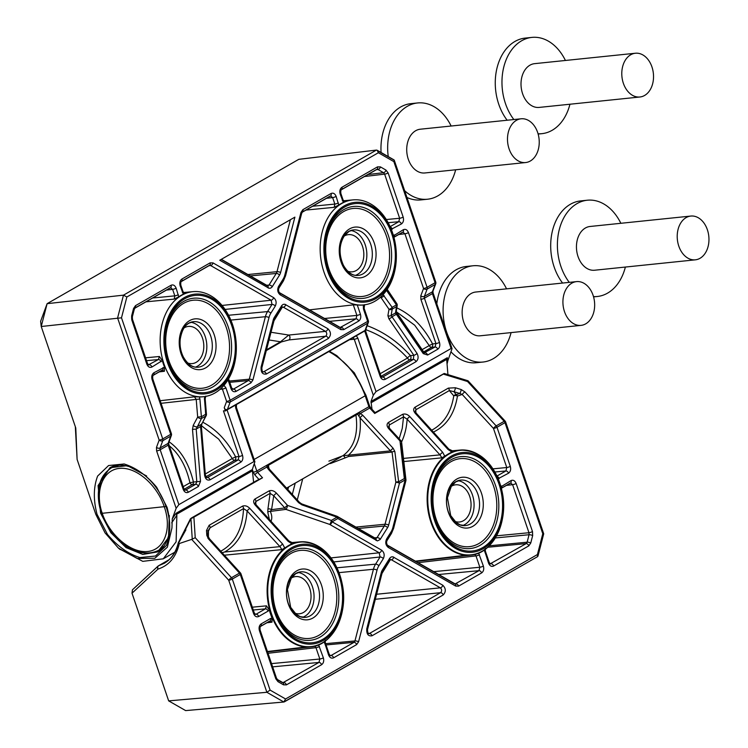 <?xml version="1.0" encoding="UTF-8"?>
<svg xmlns="http://www.w3.org/2000/svg" width="748" height="748" viewBox="0 0 748 748"><rect width="100%" height="100%" fill="white"/><g stroke="black" fill="none" stroke-linecap="round" stroke-linejoin="round"><path stroke-width="1.12" d="M272.076 618.1L270.598 618.474A2.637 1.748 60.2 0 1 270.084 620.952L270.084 620.952A2.637 1.748 60.2 0 1 269.617 621.102L272.001 622.168L272.076 618.091A52.79 37.924 -95.9 0 1 270.57 614.089A52.79 37.924 -95.9 0 1 269.299 609.938L268.093 611.107A2.637 1.748 -119.8 0 0 265.447 608.844L256.05 614.239A2.637 1.748 60.2 0 1 258.686 616.492L268.093 611.107M270.598 618.474L261.202 623.86C259.219 625.347 258.63 627.637 259.434 630.714L275.797 678.773L277.976 681.652L283.511 684.831L286.428 684.869L321.593 664.701C323.566 663.214 324.155 660.933 323.36 657.847L318.564 644.739M497.654 478.972L508.537 473.204C510.51 471.717 511.099 469.435 510.295 466.359L496.99 427.258L504.984 422.667L542.786 533.707L537.419 554.539L285.568 698.978L270.093 690.105L266.877 692.293L168.665 700.876L185.644 710.6L283.847 702.017L285.568 698.978M484.311 549.687L488.547 563.113C489.762 565.956 491.464 566.928 493.643 566.03L528.808 545.862L530.743 543.039L532.67 535.587L532.492 531.557L516.129 483.498C514.914 480.655 513.221 479.683 511.043 480.581L500.431 487.135M324.295 641.457L328.531 654.883C329.746 657.726 331.448 658.698 333.627 657.801L356.628 644.608L358.573 641.784L377.039 570.116A14.979 10.762 -95.9 0 1 378.871 565.769L383.341 558.616C384.827 555.194 384.257 552.379 381.639 550.182L332.131 521.805A2.637 1.748 -119.8 0 0 331.317 520.44A2.637 0.626 108.9 0 1 329.69 524.413A2.637 1.636 -60.2 0 0 332.131 521.805L337.825 518.532L377.431 540.898L380.106 539.56L387.576 527.639A8.78 6.302 84.1 0 0 388.651 525.087L399.451 483.199A2.637 1.748 -119.8 0 0 398.647 481.824A2.637 1.59 172.9 0 0 395.842 482.348A2.637 0.842 14.5 0 1 399.451 483.199L405.145 479.926L392.878 527.518A14.979 10.762 -95.9 0 1 391.054 531.865L386.585 539.018C385.098 542.44 385.669 545.255 388.287 547.461L455.691 586.086L458.599 586.123L481.609 572.931C483.591 571.444 484.18 569.163 483.376 566.077L478.58 552.968M270.093 690.105L232.291 579.064L240.286 574.473A2.637 0.561 -18.8 0 0 240.959 573.81A2.637 0.561 -18.8 0 0 240.192 573.679A2.637 0.636 137.8 0 0 240.417 572.893A2.637 0.636 137.8 0 0 239.482 573.108A2.637 1.748 60.2 0 1 240.286 574.473L253.6 613.575C254.816 616.417 256.508 617.39 258.686 616.492M284.679 547.882L282.688 544.095A2.637 0.626 137.4 0 0 279.967 546.638L281.921 549.612L291.795 543.805L287.887 541.122A2.637 0.636 -42.2 0 1 288.822 540.898A2.637 0.636 -42.2 0 1 288.597 541.692L293.001 543.113M282.688 544.095L249.841 508.416A2.637 0.626 137.4 0 0 247.121 510.949L279.967 546.638L224.596 552.015C238.098 544.282 245.615 530.594 247.121 510.949L243.53 508.593C242.623 528.312 235.592 542.188 222.455 550.219M209.122 525.292A2.637 1.748 60.2 0 1 210.113 527.761L243.53 508.593A2.637 1.748 60.2 0 0 242.539 506.134L209.122 525.292L206.504 530.5A2.637 1.636 -3.7 0 1 208.112 531.875A2.637 1.636 -3.7 0 1 208.112 531.893A2.637 1.636 -3.7 0 1 207.486 533.044L207.663 535.718M207.944 531.379L208.43 530.248L208.43 536.793A2.637 1.636 -3.7 0 1 208.43 536.793A2.637 1.636 -3.7 0 1 207.804 537.943L207.953 538.261M208.44 530.229L210.113 527.761L208.112 531.791M206.504 530.5L206.822 535.4A2.637 1.636 -3.7 0 1 208.43 536.784L209.459 538.747A2.637 0.636 -42.2 0 1 209.234 539.532L239.612 573.043M206.822 535.4L208.524 538.962A2.637 0.636 -42.2 0 1 209.459 538.747L240.417 572.893A2.637 2.637 0 0 1 240.959 573.81L254.273 612.911A2.637 0.561 161.2 0 1 253.6 613.575M208.524 538.962L239.482 573.108L231.478 577.699A2.637 0.636 137.8 0 0 228.729 580.233A2.637 0.561 -18.8 0 0 232.291 579.064A2.637 1.748 60.2 0 0 231.478 577.699L195.228 537.709L191.684 539.373L228.729 580.233L266.877 692.293M253.282 610.003L265.447 608.844L266.447 605.843L269.299 609.938M222.128 552.716L224.596 552.015M220.754 551.201L222.446 550.229L220.716 551.154M372.027 635.772L443.199 594.959A2.637 1.748 -119.8 0 0 440.563 592.697L369.39 633.519L367.296 632.883L366.754 630.04A2.637 0.842 -165.5 0 0 367.492 629.676A2.637 0.842 -165.5 0 0 366.763 628.825C366.483 634.108 368.24 636.426 372.027 635.772A2.637 1.748 -119.8 0 0 369.39 633.519L368.53 633.584M443.199 594.959C446.126 591.752 445.986 588.508 442.788 585.226A2.637 1.636 119.8 0 1 440.357 587.835C441.984 589.471 442.059 591.098 440.563 592.697L375.337 599.27M442.704 452.325L409.857 416.645A2.637 0.626 137.4 0 0 407.136 419.179L439.983 454.868L441.937 457.841L444.705 456.112L442.704 452.325A2.637 0.626 137.4 0 0 439.983 454.868L403.471 458.412M409.857 416.645C407.482 414.261 405.042 413.494 402.555 414.364A2.637 1.748 60.2 0 1 403.546 416.823L407.136 419.179C406.603 427.697 404.743 435.289 401.564 441.946M389.147 428.641L388.67 426.397L389.325 424.986L403.546 416.823L402.256 428.389L399.142 438.758M402.555 414.364L388.334 422.517C386.501 424.144 386.669 426.238 388.838 428.8A2.637 0.626 -42.6 0 1 389.755 428.567A2.637 0.626 -42.6 0 1 389.521 429.371L400.096 440.871M404.855 478.701L400.797 443.508A2.637 1.599 173.4 0 0 401.601 442.18A2.637 1.599 173.4 0 0 399.993 440.927A2.637 0.626 -42.6 0 1 400.919 440.694A2.637 0.626 -42.6 0 1 400.844 441.208M383.341 558.616A2.637 1.346 -148 0 0 380.049 557.008L375.58 564.16A17.625 12.66 84.1 0 0 373.43 569.275L354.954 640.942L353.991 642.345L330.981 655.547L330.41 655.725L329.204 654.22A2.637 0.561 -18.8 0 0 328.437 654.089L324.81 643.439M381.639 550.182A2.637 1.636 119.8 0 1 379.199 552.791L380.049 557.008L333.758 561.926M301.874 504.115L336.637 516.298A2.637 0.617 109.3 0 1 336.871 516.232A2.637 0.617 109.3 0 1 337.021 517.167A2.637 1.748 60.2 0 1 337.825 518.532A2.637 1.636 -60.2 0 0 337.311 516.438A2.637 1.636 -60.2 0 0 336.965 516.316M405.799 480.468A2.637 1.599 173.4 0 0 405.949 479.814A2.637 1.599 173.4 0 0 404.341 478.561A2.637 1.748 60.2 0 1 405.145 479.926A2.637 0.842 14.5 0 1 405.874 480.777A2.637 0.842 14.5 0 1 405.136 481.142L393.139 527.677M386.585 539.018A2.637 1.346 32 0 1 386.997 540.598A2.637 1.346 32 0 1 386.997 540.608A2.637 1.346 32 0 1 386.249 541L387.099 545.227A2.637 1.636 -60.2 0 1 387.773 545.357A2.637 1.636 -60.2 0 1 388.287 547.461M388.838 428.8L399.993 440.927L404.341 478.561L398.647 481.824L394.851 451.54A2.637 1.59 172.9 0 0 392.055 452.063L395.842 482.348L385.042 524.245A2.637 0.842 14.5 0 1 388.651 525.087M394.851 451.54L393.186 448.333A2.637 0.626 137.4 0 0 390.465 450.876L392.055 452.063L348.475 456.514A1.758 1.253 84.2 0 0 348.418 455.167L342.799 455.794L328.896 461.142M393.186 448.333L362.771 415.299A2.637 0.626 137.4 0 0 360.05 417.833L390.465 450.876L348.418 455.167C357.703 446.874 361.574 434.429 360.05 417.833L358.797 416L360.461 413.364L359.592 413.008L266.83 466.2L266.858 467.051A2.637 1.216 -25.4 0 1 268.223 467.472A2.637 1.216 -25.4 0 1 268.261 467.921L267.728 465.415M357.516 413.925L358.797 416M195.228 537.709L193.891 517.149L262.511 477.794L257.593 472.362L266.858 467.051L268.457 469.389A2.637 0.636 -42.2 0 1 269.392 469.174L267.765 465.658M268.457 469.389L298.564 502.6A2.637 0.636 -42.2 0 1 299.499 502.385L269.392 469.174A2.637 0.636 -42.2 0 1 269.168 469.959L268.261 467.921M298.564 502.6L301.883 504.853A2.637 0.617 -70.7 0 0 301.734 503.918L299.499 502.385A2.637 0.636 -42.2 0 1 299.275 503.17L301.5 503.984A2.637 0.617 -70.7 0 1 301.734 503.918L336.871 516.232A2.637 2.637 0 0 1 337.311 516.438L375.608 538.382A2.637 1.636 119.8 0 1 376.122 540.486M301.883 504.853L337.021 517.167L331.317 520.44L287.55 505.414L276.498 493.222A2.637 0.636 137.8 0 0 273.749 495.765L284.801 507.948A2.637 0.636 -42.2 0 1 287.55 505.414A2.637 0.626 108.9 0 1 285.923 509.388L329.69 524.413L379.199 552.791L331.027 557.905M276.498 493.222C274.114 490.791 271.655 490.015 269.13 490.884A2.637 1.748 60.2 0 1 270.112 493.343L273.749 495.765L271.561 509.659L270.28 511.408L285.923 509.388A2.637 1.926 82.6 0 1 284.801 507.948L271.561 509.659A2.637 1.664 -164.7 0 0 267.906 509.21L267.784 512.268A2.637 2.412 155.2 0 1 270.28 511.408C272.01 515.176 272.244 518.448 270.982 521.225M255.704 505.078L255.246 502.937L255.891 501.506L270.112 493.343L267.906 509.21M269.13 490.884L254.909 499.038C253.086 500.646 253.245 502.712 255.367 505.246A2.637 0.636 -42.2 0 1 256.302 505.031A2.637 0.636 -42.2 0 1 256.078 505.816L288.017 541.047M292.692 543.113L291.795 543.805M389.184 427.828L389.325 424.986A2.637 1.748 60.2 0 0 388.334 422.517M375.094 412.634L444.181 373.467L443.33 374.103L467.565 381.527L504.18 421.302A2.637 1.748 60.2 0 1 504.984 422.667A2.637 0.561 -18.8 0 0 505.657 422.003A2.637 0.561 -18.8 0 0 504.863 421.872A2.637 0.626 137.4 0 0 505.106 421.068A2.637 0.626 137.4 0 0 504.18 421.302L496.176 425.893A2.637 0.626 137.4 0 0 493.465 428.426A2.637 0.561 -18.8 0 0 496.99 427.258A2.637 1.748 -119.8 0 0 496.176 425.893L464.91 391.924A2.637 0.626 137.4 0 0 462.189 394.458L493.465 428.426L506.77 467.528L505.891 470.95L496.971 476.065M464.91 391.924L461.179 389.53A2.637 0.701 107 0 1 459.74 393.457L462.189 394.458L457.439 396.075A2.637 1.945 71.2 0 0 456.158 394.682L453.961 391.69L459.74 393.457L456.158 394.682A2.637 2.253 -33.9 0 0 453.756 395.87C451.278 411.494 444.49 422.62 433.401 429.249L431.661 430.184M461.179 389.53L455.401 387.763A2.637 0.701 107 0 1 453.961 391.69L449.324 390.568L453.756 395.87A2.637 1.496 -171.7 0 1 457.439 396.075C454.578 413.709 446.565 425.724 433.401 432.101M455.401 387.763L448.342 388.109A2.637 1.748 60.2 0 1 449.324 390.568L415.907 409.736L415.262 411.157L416.318 413.261A2.637 0.636 -42.2 0 1 416.094 414.046L448.033 449.277M415.72 413.307L415.262 411.157M448.342 388.109L414.925 407.267C413.111 408.876 413.261 410.942 415.383 413.476A2.637 0.636 -42.2 0 1 416.318 413.261L448.837 449.127A2.637 0.636 -42.2 0 1 448.613 449.922L453.382 451.278L448.837 449.127A2.637 0.636 -42.2 0 0 447.902 449.352L451.811 452.035L452.708 451.343M415.785 412.578L415.907 409.736A2.637 1.748 60.2 0 0 414.925 407.267M268.925 468.613L268.467 465.256M355.936 415.093C358.46 434.046 354.075 447.613 342.799 455.794A1.758 0.879 -122.4 0 1 344.043 456.299A1.758 0.879 -122.4 0 1 344.903 457.991L348.475 456.514M330.709 462.778L330.644 463.461L344.903 457.991M284.848 701.446L537.588 556.634L537.419 554.539M537.616 554.82L543.001 533.932L543.712 533.801L542.786 533.707M467.565 381.527L468.005 380.76L444.013 373.673M193.891 517.149L190.936 518.719L192.245 539.028M168.665 700.876L132.013 593.183L158.034 569.078A2.637 1.973 -106.8 0 1 158.688 565.703A2.637 1.748 -119.8 0 0 158.445 565.806A2.637 1.748 -119.8 0 0 158.239 565.956A2.637 1.964 47.2 0 0 157.968 566.161A2.637 1.964 47.2 0 0 158.034 569.078C169.067 565.46 176.163 556.942 179.314 543.534L191.684 539.373M179.314 543.534L178.398 543.375L190.936 518.719M185.906 529.818L178.398 543.375M190.974 518.532L191.385 518.018L190.974 518.532M157.753 566.414L132.452 589.798L157.968 566.161A2.637 2.637 0 0 1 158.445 565.806L168.983 559.766M178.529 543.515C175.967 552.622 171.227 559.214 164.308 563.281L158.688 565.703L168.88 559.85M132.452 589.798L132.013 593.183M262.511 477.794L256.508 480.665M256.658 480.581L191.385 518.018M328.821 351.579C345.585 360.686 357.712 375.412 365.202 395.757L368.923 406.688L256.788 470.997L254.395 463.975M375.374 412.933L370.662 407.819A2.637 0.626 137.4 0 1 370.419 408.623L374.542 413.111L375.374 412.933L374.711 413.457L443.33 374.103M444.705 456.112L451.811 452.035M339.844 575.502A50.125 36.007 -95.9 0 1 304.688 643.663A50.125 36.007 -95.9 0 1 277.34 563.337A50.125 36.007 -95.9 0 1 339.844 575.502M499.86 483.732A50.125 36.007 -95.9 0 1 464.704 551.893A50.125 36.007 -95.9 0 1 437.356 471.567A50.125 36.007 -95.9 0 1 499.86 483.732M291.346 578.064A18.7 13.427 -95.9 0 1 295.628 576.577A18.7 13.427 -95.9 0 1 310.906 593.8A18.7 13.427 -95.9 0 1 299.471 613.771A18.7 13.427 -95.9 0 1 294.983 613.192M451.362 486.294A18.7 13.427 -95.9 0 1 455.644 484.807A18.7 13.427 -95.9 0 1 470.931 502.02A18.7 13.427 -95.9 0 1 459.487 522.001A18.7 13.427 -95.9 0 1 454.999 521.421M458.066 480.702A22.879 16.428 -95.9 0 1 473.914 501.712A22.879 16.428 -95.9 0 1 462.703 525.526M298.05 572.472A22.879 16.428 -95.9 0 1 313.898 593.482A22.879 16.428 -95.9 0 1 302.688 617.296M275.46 611.565A46.198 33.183 -95.9 0 1 273.16 579.868A46.198 33.183 -95.9 0 1 302.127 548.303A46.198 33.183 -95.9 0 1 335.478 577.147A46.198 33.183 -95.9 0 1 321.285 636.333A46.198 33.183 -95.9 0 1 276.807 615.146A46.198 33.183 -95.9 0 1 275.46 611.565M435.476 519.795A46.198 33.183 -95.9 0 1 433.176 488.098A46.198 33.183 -95.9 0 1 462.142 456.532A46.198 33.183 -95.9 0 1 495.494 485.377A46.198 33.183 -95.9 0 1 481.301 544.563A46.198 33.183 -95.9 0 1 436.823 523.376A46.198 33.183 -95.9 0 1 435.476 519.795M267.784 512.268L269.364 519.439M288.55 486.957A2.637 1.739 -159.8 0 1 288.494 487.546L288.494 487.546A2.637 1.739 -159.8 0 1 287.896 488.22L287.541 489.192M255.769 504.348L255.891 501.506A2.637 1.748 60.2 0 0 254.909 499.038M339.031 575.969A48.863 35.1 84.1 0 0 278.097 564.114A48.863 35.1 84.1 0 0 304.754 642.42A48.863 35.1 84.1 0 0 339.031 575.969M499.047 484.199A48.863 35.1 84.1 0 0 438.113 472.343A48.863 35.1 84.1 0 0 464.77 550.65A48.863 35.1 84.1 0 0 499.047 484.199M396.842 304.099A2.637 2.113 -171 0 1 397.207 305.493A2.637 2.113 -171 0 1 396.477 306.661L395.477 312.982L423.274 353.626L427.622 355.038L437.702 349.251C439.684 347.764 440.273 345.483 439.469 342.397L424.415 298.19L432.419 293.609L451.109 348.503L452.054 348.633L447.809 360.854L447.313 357.712L446.678 359.405L447.93 374.617M447.239 363.378L447.809 360.854M377.834 150.909L394.271 160.212L393.85 161.615L435.074 282.725A2.637 0.561 -18.8 0 0 435.747 282.061A2.637 0.561 -18.8 0 0 434.953 281.931L393.944 161.475M169.31 515.54L168.506 537.532L157.697 551.884L142.812 554.436L126.038 547.601L110.891 532.763L100.569 513.1L98.082 485.583L109.928 467.762L127.375 465.63L146.664 476.018M235.601 405.014L235.611 407.305A2.637 0.561 161.2 0 1 236.405 407.436A2.637 0.561 161.2 0 1 235.732 408.09L253.946 461.581L178.856 504.638L160.166 449.744L160.1 447.977L162.784 440.694A2.637 1.739 -159.8 0 1 159.165 440.095L156.491 447.369L156.613 450.913L176.145 508.303L172.246 518.888L171.937 528.032L167.346 547.209L154.864 558.251L137.183 558.457L118.362 548.032L105.047 532.894L95.819 514.39L77.109 459.431L75.772 428.006L41.224 326.502L121.494 317.816L126.87 296.984L378.366 152.742L393.85 161.615M344.136 236.125A18.7 13.427 -95.9 0 1 348.418 234.638A18.7 13.427 -95.9 0 1 362.481 246.27A18.7 13.427 -95.9 0 1 352.261 271.833A18.7 13.427 -95.9 0 1 347.773 271.253M350.84 230.524A22.879 16.428 -95.9 0 1 365.202 244.708A22.879 16.428 -95.9 0 1 355.478 275.358M388.268 235.209A46.198 33.183 -95.9 0 1 374.075 294.394A46.198 33.183 -95.9 0 1 329.597 273.207A46.198 33.183 -95.9 0 1 328.25 269.626A46.198 33.183 -95.9 0 1 325.95 237.929A46.198 33.183 -95.9 0 1 354.917 206.355A46.198 33.183 -95.9 0 1 388.268 235.209M184.12 327.895A18.7 13.427 -95.9 0 1 188.403 326.409A18.7 13.427 -95.9 0 1 202.465 338.04A18.7 13.427 -95.9 0 1 192.245 363.603A18.7 13.427 -95.9 0 1 187.748 363.023M190.824 322.295A22.879 16.428 -95.9 0 1 205.186 336.478A22.879 16.428 -95.9 0 1 195.462 367.128M228.252 326.979A46.198 33.183 -95.9 0 1 214.059 386.164A46.198 33.183 -95.9 0 1 169.581 364.977A46.198 33.183 -95.9 0 1 168.235 361.396A46.198 33.183 -95.9 0 1 165.934 329.7A46.198 33.183 -95.9 0 1 194.901 298.125A46.198 33.183 -95.9 0 1 228.252 326.979M373.308 395.225L376.02 391.569L357.815 338.087A2.637 0.561 161.2 0 1 354.253 339.255L373.308 395.225L371.008 401.47L371.999 409.278M253.946 461.581L254.89 461.712L236.405 407.436L236.471 404.406L235.386 405.136L364.687 330.981A2.403 1.73 -95.9 0 1 364.687 330.981L366.389 329.999L365.987 328.811M451.109 348.503L376.02 391.569M254.89 461.712L252.291 469.557L175.995 513.315L172.246 518.888M253.609 482.329L252.291 469.557M176.145 508.303L178.856 504.638M235.732 408.09L235.386 405.126L227.065 409.904A2.403 1.73 -95.9 0 1 227.055 409.913A2.403 1.73 -95.9 0 1 225.242 409.465L224.26 407.66L225.354 410.886L227.055 409.913A2.637 1.748 -119.8 0 0 227.429 409.343A2.637 1.72 -159.3 0 1 225.242 409.465M435.458 282.473A2.637 1.72 -159.3 0 1 435.719 283.838A2.637 1.72 -159.3 0 1 435.13 284.492L432.372 291.823A2.637 1.72 20.7 0 0 432.961 291.168L432.961 291.168A2.637 1.72 20.7 0 0 432.952 290.289M376.403 150.086L123.485 295.142L47.115 303.669L41.224 326.502L40.626 321.294L47.115 303.669L298.761 159.343L376.394 150.086L377.17 150.255L378.366 152.742M171.124 434.074A2.637 1.739 -159.8 0 1 171.376 435.43A2.637 1.739 -159.8 0 1 170.778 436.103L162.784 440.694A2.637 1.748 -119.8 0 0 162.727 438.917A2.637 0.561 -18.8 0 1 159.165 440.095L117.595 317.975L123.476 295.142L126.87 296.984M227.99 379.825L230.945 388.493C232.151 391.335 233.853 392.307 236.031 391.41L250.963 382.845L252.899 380.031L269 317.554A14.979 10.762 -95.9 0 1 270.832 313.206L275.301 306.054C276.788 302.631 276.218 299.817 273.59 297.611L213.021 262.903L210.113 262.866L181.932 279.023C179.959 280.509 179.37 282.791 180.165 285.876L183.353 294.188A52.79 37.924 -95.9 0 0 178.725 296.834L176.135 288.186C174.92 285.343 173.227 284.371 171.049 285.269L135.482 305.661L133.546 308.485L131.62 315.937L131.798 319.966L146.823 364.117C148.039 366.959 149.74 367.932 151.919 367.034L162.297 360.573A52.79 37.924 -95.9 0 0 164.541 367.165L153.873 372.775C151.891 374.262 151.302 376.553 152.106 379.629L170.722 434.326L162.727 438.917L121.494 317.816M309.522 309.859L353.308 304.866L357.273 304.969A52.79 37.924 -95.9 0 0 363.294 304.969L363.463 309.018L367.67 321.378L230.132 400.264L225.924 387.894L223.727 385.014M390.736 229.561L401.405 223.951C403.387 222.465 403.976 220.183 403.172 217.098L388.147 172.956L385.968 170.077L380.423 166.898L377.516 166.86L341.948 187.252C339.975 188.739 339.386 191.021 340.181 194.106L343.369 202.418A52.79 37.924 -95.9 0 0 338.751 205.064L336.151 196.415C334.936 193.573 333.243 192.601 331.065 193.498L302.884 209.655L300.948 212.479L284.838 274.955A14.979 10.762 -95.9 0 1 283.015 279.303L278.536 286.456A2.637 1.346 32 0 1 278.957 288.036A2.637 1.346 32 0 1 278.948 288.045A2.637 1.346 32 0 1 278.209 288.438L279.06 292.655A2.637 1.636 -60.2 0 1 279.733 292.795A2.637 1.636 -60.2 0 1 280.248 294.89L340.817 329.606L343.725 329.644L358.657 321.088C360.639 319.602 361.228 317.32 360.424 314.235L357.273 304.969M394.271 160.212L435.747 282.061A2.637 2.637 0 0 1 435.719 283.838L432.961 291.168L433.092 292.945A2.637 0.561 -18.8 0 1 432.419 293.609L432.372 291.823L424.368 296.414A2.637 1.72 -159.3 0 1 420.787 295.806L420.89 299.359A2.637 0.561 161.2 0 0 424.415 298.19L424.368 296.414L427.136 289.083L435.13 284.492A2.637 1.748 60.2 0 0 435.074 282.725L427.08 287.307L408.455 232.609C407.239 229.767 405.547 228.794 403.359 229.692L392.981 236.153M219.753 260.229L294.89 217.135L280.612 272.524A8.78 6.302 84.1 0 1 279.537 275.077L272.066 286.998L270.692 288.111L269.056 288.289L219.753 260.229M178.725 296.834L174.191 299.106L174.826 295.853L152.648 298.003M161.044 361.798A2.637 1.748 -119.8 0 0 158.408 359.545L159.399 356.497L162.297 360.573M261.099 367.072C260.8 372.364 262.557 374.683 266.353 374.019L328.335 338.479C331.271 335.272 331.13 332.028 327.914 328.746L284.782 304.221L283.155 304.399L281.781 305.511L274.301 317.433A8.78 6.302 84.1 0 0 273.235 319.985L261.099 367.072A2.637 0.842 14.5 0 1 261.828 367.913A2.637 0.842 14.5 0 1 261.08 368.287C260.968 370.933 261.847 372.093 263.717 371.765L263.137 371.943C262.426 372.13 261.987 370.793 261.828 367.913L273.964 320.827A2.637 0.842 14.5 0 1 273.226 321.201L261.361 367.24M266.353 374.019A2.637 1.748 -119.8 0 0 263.717 371.765L262.857 371.831M328.335 338.479A2.637 1.748 -119.8 0 0 325.689 336.226L263.717 371.765M327.914 328.746A2.637 1.636 119.8 0 1 325.483 331.355C327.119 333 327.194 334.618 325.689 336.226L288.934 339.919A2.637 1.851 -95.7 0 0 289.981 337.507A2.637 1.851 -95.7 0 0 288.728 335.057L280.537 341.78A2.637 1.748 -119.8 0 0 281.37 341.93L288.934 339.919M275.301 306.054A2.637 1.346 -148 0 0 272.01 304.445L267.541 311.598A17.625 12.66 84.1 0 0 265.39 316.713L249.29 379.18L248.317 380.592L233.395 389.156L232.815 389.334L231.618 387.829A2.637 0.561 -18.8 0 0 230.842 387.698L228.103 379.647M273.59 297.611A2.637 1.636 119.8 0 1 271.159 300.229L272.01 304.445L225.064 309.429M182.381 292.375A2.637 0.561 -18.8 0 0 183.054 291.711L184.56 293.16L183.353 294.188M338.751 205.064L334.206 207.336L334.842 204.082L312.664 206.233M342.397 200.604A2.637 0.561 -18.8 0 0 343.07 199.94L344.576 201.39L343.369 202.418M387.903 315.637A2.637 2.094 9.7 0 0 391.12 315.488L392.214 309.111A2.637 2.094 -170.3 0 1 388.997 309.261L387.903 315.637L388.857 318.704A2.637 1.103 -34.3 0 0 392.008 316.778L391.12 315.488L395.477 312.982A2.637 2.113 9 0 0 396.197 311.813A2.637 2.113 9 0 0 396.197 311.804A2.637 2.113 9 0 0 395.87 310.476M388.857 318.704L413.84 355.281A2.637 1.103 -34.3 0 0 417.001 353.355L392.008 316.778L396.384 314.272A2.637 1.103 -34.3 0 0 396.739 312.973L396.739 312.973A2.637 1.103 -34.3 0 0 395.916 312.72L395.851 312.617M427.136 289.083A2.637 1.72 -159.3 0 1 423.555 288.485A2.637 0.561 -18.8 0 0 427.08 287.307A2.637 1.748 -119.8 0 1 427.136 289.083M386.445 289.635L387.305 291.542A2.637 1.103 -34.3 0 0 387.66 290.243L387.66 290.243A2.637 1.103 -34.3 0 0 386.838 289.99M387.305 291.542L396.421 304.894A2.637 1.103 -34.3 0 0 396.777 303.594A2.637 1.103 -34.3 0 0 395.954 303.342L387.595 291.094M384.145 295.619A2.637 1.103 145.7 0 1 380.994 297.545L388.997 309.261A2.637 1.103 -34.3 0 0 392.158 307.344L382.817 294.319M156.491 447.369A2.637 1.739 -159.8 0 0 160.1 447.977L168.104 443.386A2.637 1.739 20.2 0 0 168.693 442.713L171.376 435.43A2.637 2.637 0 0 0 171.395 433.672A2.637 0.561 -18.8 0 1 170.722 434.326A2.637 1.748 60.2 0 1 170.778 436.103L168.104 443.386L168.169 445.154L183.213 489.36C184.429 492.203 186.13 493.175 188.309 492.278L198.388 486.499L200.511 481.375L196.2 429.081L201.436 418.525A2.637 1.244 -151.8 0 1 197.678 417.057L201.38 416.748L199.912 399.011L199.407 396.898L194.387 396.814L196.21 399.32L197.678 417.057L193.236 425.341L192.498 429.38L196.808 481.684L195.752 484.246L185.663 490.024L183.438 489.229M204.513 396.571L205.653 414.299L206.457 414.27L205.728 414.373A2.637 1.272 -152.2 0 1 206.158 415.72A2.637 1.272 -152.2 0 1 205.709 416.075L200.576 426.566L196.2 429.081L192.498 429.38M201.848 423.387A2.637 1.272 27.8 0 1 201.81 423.957L201.81 423.957A2.637 1.272 27.8 0 1 201.362 424.312L196.995 426.809A2.637 1.244 -151.8 0 1 193.236 425.341M164.541 367.165L164.42 371.27L162.026 370.166A2.637 1.748 60.2 0 0 162.484 370.017A2.637 1.748 60.2 0 1 162.484 370.017A2.637 1.748 60.2 0 0 162.999 367.539M203.699 396.683A52.79 37.924 -95.9 0 1 203.4 396.721A52.79 37.924 -95.9 0 1 199.407 396.889M365.407 330.13A2.403 1.73 -95.9 0 1 364.949 330.784A2.403 1.73 -95.9 0 1 364.697 330.971L365.435 330.541M365.66 328.774L365.66 328.933A2.637 1.739 -159.8 0 1 365.65 329.746A2.637 1.739 -159.8 0 1 365.052 330.42A2.637 1.748 60.2 0 1 364.687 330.981L380.162 376.412C381.377 379.255 383.079 380.227 385.257 379.329L415.972 361.714C418.394 359.601 418.74 356.815 417.001 353.355M368.063 321.126A2.637 1.739 -159.8 0 1 368.325 322.481A2.637 1.739 -159.8 0 1 367.726 323.155L365.052 330.42L227.429 409.343L230.188 402.031A2.637 1.72 -159.3 0 1 226.607 401.433A2.637 0.561 -18.8 0 0 230.132 400.264A2.637 1.748 -119.8 0 1 230.188 402.031L367.726 323.155A2.637 1.748 60.2 0 0 367.67 321.378A2.637 0.561 -18.8 0 0 368.343 320.714A2.637 0.561 -18.8 0 0 367.577 320.583L363.603 308.924M364.641 304.632L363.369 308.213A2.637 0.561 161.2 0 1 364.136 308.354A2.637 0.561 161.2 0 1 363.463 309.018M367.146 325.679C383.313 331.635 397.74 341.612 410.437 355.609A2.637 0.72 -41.5 0 0 407.501 358.03A2.637 1.748 -119.8 0 0 409.932 359.788A2.637 1.87 84.5 0 0 410.437 355.609L413.84 355.281L413.335 359.461A2.637 1.748 60.2 0 1 415.972 361.714M225.924 387.894A2.637 0.561 161.2 0 1 222.399 389.063L226.607 401.433L224.26 407.66M221.642 387.866L222.399 389.063L220.015 389.353M225.354 410.886L223.446 410.848L238.995 456.523L235.601 456.841L232.291 458.515A2.637 1.748 -119.8 0 0 234.722 460.272A2.637 1.879 84.6 0 0 235.601 456.841C227.308 441.021 216.35 429.464 202.745 422.19M225.466 410.82L227.055 409.913L242.52 455.354A2.637 0.561 161.2 0 1 238.995 456.523L238.116 459.945L207.392 477.561L206.822 477.748L204.672 475.242L205.391 475.148L206.822 477.748M204.363 398.731L205.167 398.703L206.457 414.27A2.637 2.637 0 0 1 206.158 415.72L201.81 423.957L201.38 426.538L205.391 475.148L204.587 475.176L200.576 426.566L201.38 426.538L200.632 426.192M204.587 475.176C205.391 479.169 207.205 480.721 210.038 479.823A2.637 1.748 -119.8 0 0 207.392 477.561L206.542 477.635M171.694 522.861L176.855 515.269L175.995 513.315M360.293 305.137L360.91 305.062M392.541 232.75A52.781 37.914 84.1 0 0 353.168 199.875A52.781 37.914 84.1 0 0 320.546 256.312A52.781 37.914 84.1 0 0 364.024 304.885A52.781 37.914 84.1 0 0 392.541 232.75M439.469 342.397A2.637 0.561 161.2 0 1 435.944 343.575L432.55 343.893L429.24 345.567A2.637 1.748 -119.8 0 0 431.671 347.315A2.637 1.879 84.6 0 0 432.55 343.893C423.527 326.801 411.615 314.796 396.823 307.877M396.225 311.664L414.71 325.221L429.24 345.567L421.881 349.774M366.352 329.887C381.676 335.59 395.383 344.968 407.501 358.03L380.143 373.719M232.525 324.52A52.781 37.914 84.1 0 0 193.152 291.645A52.781 37.914 84.1 0 0 160.521 348.082A52.781 37.914 84.1 0 0 204.008 396.655A52.781 37.914 84.1 0 0 232.525 324.52M201.38 425.649L218.687 439.132L232.291 458.515L205.298 473.989M184.139 489.276L192.367 484.564A2.637 1.879 84.6 0 0 193.433 482.002L189.936 482.806A2.637 1.748 -119.8 0 0 192.367 484.564L195.752 484.246A2.637 1.748 -119.8 0 1 198.388 486.499M169.272 445.761C179.352 454.073 186.233 466.425 189.936 482.806L183.195 486.668M392.635 233.554A50.125 36.007 -95.9 0 1 357.479 301.725A50.125 36.007 -95.9 0 1 330.13 221.399A50.125 36.007 -95.9 0 1 392.635 233.554M328.344 270.43A48.863 35.1 84.1 0 0 389.278 282.276A48.863 35.1 84.1 0 0 362.621 203.97A48.863 35.1 84.1 0 0 328.344 270.43M168.328 362.2A48.863 35.1 84.1 0 0 229.262 374.047A48.863 35.1 84.1 0 0 202.605 295.741A48.863 35.1 84.1 0 0 168.328 362.2M232.619 325.324A50.125 36.007 -95.9 0 1 197.463 393.495A50.125 36.007 -95.9 0 1 170.114 313.169A50.125 36.007 -95.9 0 1 232.619 325.324M119.203 548.742L142.784 561.365L163.279 558.821L176.107 541.814L176.855 515.269M75.333 426.715L77.109 459.431M121.644 541.776C135.238 552.95 147.646 555.755 158.847 550.191L164.242 545.76M102.196 513.306C94.631 491.015 102.682 469.959 119.362 468.407C135.93 466.528 157.005 484.573 164.308 506.882C172.133 529.014 164.326 549.939 147.646 551.491C131.078 553.37 109.769 535.465 102.196 513.306L102.083 512.511L102.196 513.306L166.019 506.49M119.194 465.134L111.602 467.734C100.952 474.737 97.09 487.032 99.998 504.638M162.41 548.05L161.325 548.518M114.285 466.453L115.314 465.686M537.653 132.48A22.001 15.801 84.1 0 0 521.104 118.792A22.001 15.801 84.1 0 0 507.649 142.298A22.001 15.801 84.1 0 0 525.62 162.55A22.001 15.801 84.1 0 0 537.653 132.48M525.62 162.55L424.855 172.966A22.001 15.801 -95.9 0 1 406.875 152.714A22.001 15.801 -95.9 0 1 420.329 129.208L521.104 118.792M381.078 152.499A48.396 34.763 -95.9 0 1 410.914 103.645A48.396 34.763 -95.9 0 1 414.289 103.523M424.191 199.342A48.396 34.763 -95.9 0 1 420.872 199.912A48.396 34.763 -95.9 0 1 406.959 197.481M388.24 156.594A48.396 34.763 -95.9 0 1 417.618 102.953A48.396 34.763 -95.9 0 1 451.128 126.019M455.654 169.787A48.396 34.763 -95.9 0 1 427.566 199.22A48.396 34.763 -95.9 0 1 404.649 190.703M593.08 295.301A22.001 15.801 84.1 0 0 576.53 281.613A22.001 15.801 84.1 0 0 563.076 305.119A22.001 15.801 84.1 0 0 581.056 325.371A22.001 15.801 84.1 0 0 593.08 295.301M581.056 325.371L480.281 335.787A22.001 15.801 -95.9 0 1 462.301 315.534A22.001 15.801 -95.9 0 1 475.756 292.029L576.53 281.613M436.813 303.866A48.396 34.763 -95.9 0 1 466.35 266.466A48.396 34.763 -95.9 0 1 469.716 266.344M479.627 362.163A48.396 34.763 -95.9 0 1 476.298 362.733A48.396 34.763 -95.9 0 1 451.147 351.999M511.08 332.608A48.396 34.763 -95.9 0 1 482.993 362.041A48.396 34.763 -95.9 0 1 446.584 331.934A48.396 34.763 -95.9 0 1 473.045 265.774A48.396 34.763 -95.9 0 1 506.555 288.85M651.947 66.927A22.001 15.801 84.1 0 0 635.398 53.239A22.001 15.801 84.1 0 0 621.943 76.745A22.001 15.801 84.1 0 0 639.923 96.997A22.001 15.801 84.1 0 0 651.947 66.927M639.923 96.997L539.149 107.413A22.001 15.801 -95.9 0 1 521.169 87.161A22.001 15.801 -95.9 0 1 534.624 63.655L635.398 53.239M507.153 120.232A48.396 34.763 -95.9 0 1 498.757 104.253A48.396 34.763 -95.9 0 1 525.218 38.092A48.396 34.763 -95.9 0 1 528.584 37.97M513.848 119.54A48.396 34.763 -95.9 0 1 505.461 103.561A48.396 34.763 -95.9 0 1 531.912 37.4A48.396 34.763 -95.9 0 1 565.423 60.476M569.948 104.234A48.396 34.763 -95.9 0 1 541.861 133.668A48.396 34.763 -95.9 0 1 538.055 133.77M707.374 229.748A22.001 15.801 84.1 0 0 690.825 216.06A22.001 15.801 84.1 0 0 677.37 239.566A22.001 15.801 84.1 0 0 695.35 259.827A22.001 15.801 84.1 0 0 707.374 229.748M695.35 259.827L594.576 270.234A22.001 15.801 -95.9 0 1 576.605 249.982A22.001 15.801 -95.9 0 1 590.06 226.476L690.825 216.06M562.58 283.053A48.396 34.763 -95.9 0 1 554.184 267.073A48.396 34.763 -95.9 0 1 580.644 200.913A48.396 34.763 -95.9 0 1 584.02 200.791M569.275 282.361A48.396 34.763 -95.9 0 1 560.888 266.382A48.396 34.763 -95.9 0 1 587.339 200.221A48.396 34.763 -95.9 0 1 620.859 223.297M625.375 267.055A48.396 34.763 -95.9 0 1 597.297 296.498A48.396 34.763 -95.9 0 1 593.482 296.601M261.202 623.86A2.637 1.748 60.2 0 1 260.687 626.338A2.637 1.748 60.2 0 1 260.678 626.347A2.637 1.748 60.2 0 1 260.22 626.497L259.341 629.919A2.637 0.561 -18.8 0 1 260.108 630.05A2.637 0.561 -18.8 0 1 259.434 630.714M261.052 626.02L269.617 621.102M275.797 678.773A2.637 0.561 -18.8 0 0 276.47 678.109A2.637 0.561 -18.8 0 0 275.694 677.978L259.575 630.629M277.976 681.652A2.637 1.636 -60.2 0 0 277.461 679.549A2.637 1.636 -60.2 0 0 276.797 679.418L276.012 678.642M283.511 684.831A2.637 1.636 -60.2 0 0 282.996 682.728A2.637 1.636 -60.2 0 0 282.333 682.587L277.91 680.054M286.428 684.869A2.637 1.748 -119.8 0 0 283.782 682.615L283.118 682.802M321.593 664.701A2.637 1.748 -119.8 0 0 318.947 662.447L282.931 682.69M323.36 657.847A2.637 0.561 161.2 0 1 319.835 659.016L318.947 662.447L272.637 666.851M319.49 646.496A2.637 0.561 161.2 0 1 315.965 647.665L319.835 659.016L271.533 663.616M314.74 646.15L315.965 647.665L268.018 653.285M442.788 585.226L392.831 556.783L391.195 556.961L389.82 558.083L382.35 569.995A8.78 6.302 84.1 0 0 381.274 572.547L366.763 628.825M249.841 508.416C247.466 506.031 245.026 505.265 242.539 506.134M255.199 614.314L256.05 614.239L253.815 613.444M240.435 574.389L253.507 612.78A2.637 0.561 161.2 0 1 254.273 612.911L255.479 614.417M224.372 555.194L281.921 549.612M393.803 557.148A2.637 1.636 119.8 0 1 391.363 559.756L440.357 587.835L376.627 594.249M390.119 559.644L391.363 559.756L390.054 559.915M389.596 558.401A2.637 1.346 32 0 1 390.007 559.981A2.637 1.346 32 0 1 390.007 559.99A2.637 1.346 32 0 1 389.259 560.383L382.789 570.743M382.35 569.995A2.637 1.346 32 0 1 382.761 571.584A2.637 1.346 32 0 1 382.013 571.986A6.134 4.404 -95.9 0 0 381.602 572.762M381.274 572.547A2.637 0.842 14.5 0 1 382.004 573.398A2.637 0.842 14.5 0 1 381.265 573.763L367.025 628.993M324.669 643.523A2.637 0.561 -18.8 0 0 325.343 642.869A2.637 0.561 -18.8 0 0 324.567 642.728L324.389 641.662M328.531 654.883A2.637 0.561 -18.8 0 0 329.204 654.22L325.333 642.869L325.23 640.316M330.401 655.734L328.755 654.743M333.627 657.801A2.637 1.748 -119.8 0 0 330.981 655.547L330.13 655.622M356.628 644.608A2.637 1.748 -119.8 0 0 353.991 642.345L326.044 644.944M358.573 641.784A2.637 0.842 -165.5 0 0 354.954 640.942L325.614 643.663M377.039 570.116A2.637 0.842 -165.5 0 0 373.43 569.275L338.994 572.641M378.871 565.769A2.637 1.346 -148 0 0 375.58 564.16L336.937 567.797M355.898 527.088L385.042 524.245A6.134 4.404 -95.9 0 1 384.294 526.031A2.637 1.346 32 0 1 387.576 527.639M358.311 528.471L384.294 526.031L377.039 537.625A2.637 1.346 32 0 1 380.33 539.233M374.654 537.84L377.039 537.625L375.72 538.457M337.769 516.952L374.935 538.251A2.637 1.636 119.8 0 1 375.608 538.382L375.823 538.457M392.878 527.518A2.637 0.842 14.5 0 1 393.607 528.359A2.637 0.842 14.5 0 1 392.868 528.733A17.625 12.66 84.1 0 1 391.466 532.529M391.054 531.865A2.637 1.346 32 0 1 391.466 533.455A2.637 1.346 32 0 1 390.718 533.848L387.025 539.766M455.691 586.086A2.637 1.636 -60.2 0 0 455.177 583.982A2.637 1.636 -60.2 0 0 454.504 583.851L388.231 545.872M458.599 586.123A2.637 1.748 -119.8 0 0 455.962 583.87L455.289 584.057M481.609 572.931A2.637 1.748 -119.8 0 0 478.963 570.677L455.111 583.945M483.376 566.077A2.637 0.561 161.2 0 1 479.851 567.246L478.963 570.677L438.646 574.511M479.505 554.726A2.637 0.561 161.2 0 1 475.98 555.895L479.851 567.246L433.653 571.65M474.756 554.38L475.98 555.895L418.02 562.692M362.771 415.299L360.461 413.364L369.736 408.053L374.711 413.457M298.695 502.525L269.168 469.959M255.367 505.246L287.887 541.122M466.051 555.203L415.336 561.15M499.131 478.598A2.637 1.748 -119.8 0 0 497.14 476.429M508.537 473.204A2.637 1.748 -119.8 0 0 505.891 470.95L494.867 472.007M510.295 466.359A2.637 0.561 161.2 0 1 506.77 467.528L492.941 468.846M415.383 413.476L447.902 449.352M484.685 551.753A2.637 0.561 -18.8 0 0 485.359 551.098A2.637 0.561 -18.8 0 0 484.582 550.958L484.405 549.892M488.547 563.113A2.637 0.561 -18.8 0 0 489.22 562.449A2.637 0.561 -18.8 0 0 488.453 562.318L484.826 551.669M493.643 566.03A2.637 1.748 -119.8 0 0 490.997 563.777L488.771 562.973M528.808 545.862A2.637 1.748 -119.8 0 0 526.162 543.609L490.146 563.852M530.743 543.039A2.637 0.842 -165.5 0 0 527.134 542.197L526.162 543.609L487.705 547.265M532.67 535.587A2.637 0.842 -165.5 0 0 529.06 534.736L527.134 542.197L489.248 545.806M532.492 531.557A2.637 0.561 161.2 0 1 528.967 532.726L529.06 534.736L495.344 537.952M516.129 483.498A2.637 0.561 161.2 0 1 512.604 484.667L528.967 532.726L496.569 535.811M510.575 483.03L512.604 484.667L506.443 485.405M511.043 480.581A2.637 1.748 60.2 0 1 510.529 483.058A2.637 1.748 60.2 0 1 510.519 483.058A2.637 1.748 60.2 0 1 510.061 483.208L501.497 488.117M501.637 485.966A2.637 1.748 60.2 0 1 501.347 488.285L510.604 483.03M329.223 463.638L330.644 463.461M297.274 499.926L302.706 478.842M295.226 483.133L292.309 494.447M266.868 692.293L283.847 702.017M542.936 533.717L505.106 422.601M504.283 421.246L467.622 381.424M252.319 469.492L253.226 472.166A2.637 0.561 -18.8 0 0 256.788 470.997L257.593 472.362A2.637 0.636 -42.2 0 0 254.844 474.905L258.93 479.412M253.226 472.166L254.844 474.905M168.889 559.85L158.688 565.703M254.124 459.468L365.202 395.757A2.637 0.561 161.2 0 0 365.875 395.103A2.637 0.561 161.2 0 0 365.08 394.972C360.358 381.527 352.86 370.241 342.593 361.125M368.923 406.688L369.736 408.053A2.637 0.626 137.4 0 1 370.662 407.819L369.596 406.024A2.637 0.561 161.2 0 1 368.923 406.688M369.877 407.969L369.073 406.594M365.323 395.692L368.792 405.893A2.637 0.561 161.2 0 1 369.596 406.024L365.875 395.103L354.328 372.831L336.815 355.646L329.401 351.242M339.76 574.773A52.528 37.727 -95.9 0 1 322.192 642.943A52.528 37.727 -95.9 0 1 271.524 613.902A52.528 37.727 -95.9 0 1 289.093 545.741A52.528 37.727 -95.9 0 1 339.76 574.773M316.946 545.526A52.79 37.914 84.1 0 0 300.126 541.842A52.79 37.914 84.1 0 0 288.588 545.544A52.79 37.914 84.1 0 0 270.926 614.043A52.79 37.914 84.1 0 0 310.981 646.852A52.79 37.914 84.1 0 0 326.689 639.811M266.447 605.843L252.319 607.189M266.914 622.766L272.001 622.168M306.035 646.973L267.41 651.508M499.776 483.002A52.528 37.727 -95.9 0 1 482.208 551.173A52.528 37.727 -95.9 0 1 431.54 522.132A52.528 37.727 -95.9 0 1 449.118 453.971A52.528 37.727 -95.9 0 1 499.776 483.002M476.962 453.746A52.79 37.914 84.1 0 0 460.142 450.072A52.79 37.914 84.1 0 0 448.604 453.774A52.79 37.914 84.1 0 0 430.942 522.272A52.79 37.914 84.1 0 0 470.997 555.081A52.79 37.914 84.1 0 0 486.705 548.041M403.836 461.535L441.937 457.841M472.914 526.255A25.516 18.326 84.1 0 0 475.204 482.61A25.516 18.326 84.1 0 0 446.5 499.075A25.516 18.326 84.1 0 0 472.914 526.255M470.249 524.002A22.879 16.428 -95.9 0 1 465.396 525.592A22.879 16.428 -95.9 0 1 448.192 511.361A22.879 16.428 -95.9 0 1 460.693 480.085A22.879 16.428 -95.9 0 1 478.842 497.672A22.879 16.428 -95.9 0 1 470.249 524.002M436.14 519.131A44.235 31.771 -95.9 0 1 467.173 458.963A44.235 31.771 -95.9 0 1 491.305 529.855A44.235 31.771 -95.9 0 1 436.14 519.131M312.898 618.026A25.516 18.326 84.1 0 0 315.189 574.389A25.516 18.326 84.1 0 0 286.484 590.845A25.516 18.326 84.1 0 0 312.898 618.026M310.233 615.772A22.879 16.428 -95.9 0 1 305.38 617.362A22.879 16.428 -95.9 0 1 288.176 603.131A22.879 16.428 -95.9 0 1 300.677 571.855A22.879 16.428 -95.9 0 1 318.816 589.443A22.879 16.428 -95.9 0 1 310.233 615.772M276.124 610.901A44.235 31.771 -95.9 0 1 307.157 550.734A44.235 31.771 -95.9 0 1 331.289 621.625A44.235 31.771 -95.9 0 1 276.124 610.901M288.391 487.051L287.896 488.22M451.231 348.437L432.54 293.534M452.054 348.633L433.092 292.945A2.637 0.561 -18.8 0 0 432.288 292.814L432.241 292.664M113.78 466.107A48.311 32.024 -119.8 0 0 112.78 467.061M160.053 549.49A48.311 32.024 -119.8 0 0 161.372 549.116M97.025 514.269L107.46 534.399C117.324 546.152 128.142 553.875 139.913 557.578L155.5 556.026L166.43 545.516C170.609 534.568 170.815 521.824 167.056 507.303L156.613 487.163C146.748 475.41 135.94 467.687 124.159 463.984L108.582 465.536L97.642 476.046C93.463 487.004 93.257 499.739 97.025 514.269M349.615 228.869A25.516 18.326 84.1 0 0 347.315 272.515A25.516 18.326 84.1 0 0 376.02 256.05A25.516 18.326 84.1 0 0 349.615 228.869M348.615 231.497A22.879 16.428 -95.9 0 1 353.467 229.917A22.879 16.428 -95.9 0 1 370.681 244.147A22.879 16.428 -95.9 0 1 358.17 275.423A22.879 16.428 -95.9 0 1 340.031 257.836A22.879 16.428 -95.9 0 1 348.615 231.497M386.379 236.003A44.235 31.771 -95.9 0 1 355.347 296.161A44.235 31.771 -95.9 0 1 331.214 225.27A44.235 31.771 -95.9 0 1 386.379 236.003M189.59 320.64A25.516 18.326 84.1 0 0 187.299 364.285A25.516 18.326 84.1 0 0 216.004 347.82A25.516 18.326 84.1 0 0 189.59 320.64M188.599 323.267A22.879 16.428 -95.9 0 1 193.452 321.687A22.879 16.428 -95.9 0 1 210.665 335.917A22.879 16.428 -95.9 0 1 198.155 367.193A22.879 16.428 -95.9 0 1 180.016 349.606A22.879 16.428 -95.9 0 1 188.599 323.267M226.364 327.774A44.235 31.771 -95.9 0 1 195.331 387.932A44.235 31.771 -95.9 0 1 171.198 317.04A44.235 31.771 -95.9 0 1 226.364 327.774M357.815 338.087L356.357 335.749M352.972 337.722L354.253 339.255L349.587 339.667M447.313 357.712L371.008 401.47M254.068 461.516L235.854 408.025M168.683 441.816A2.637 1.739 20.2 0 1 168.702 442.704A2.637 1.739 20.2 0 1 168.693 442.713L168.842 444.49A2.637 0.561 -18.8 0 1 168.169 445.154L160.166 449.744A2.637 0.561 161.2 0 1 156.613 450.913M278.536 286.456C277.059 289.878 277.63 292.692 280.248 294.89M210.038 479.823L240.753 462.199C242.735 460.712 243.324 458.431 242.52 455.354M178.351 294.684A2.637 0.561 161.2 0 1 174.826 295.853L172.61 289.354A2.637 0.561 161.2 0 0 176.135 288.186M171.049 285.269A2.637 1.748 60.2 0 1 170.535 287.746L172.61 289.354L166.439 290.093M135.482 305.661A2.637 1.748 60.2 0 1 134.967 308.139L170.535 287.746A2.637 1.748 60.2 0 1 170.525 287.746A2.637 1.748 60.2 0 1 170.067 287.896L135.332 307.821M133.546 308.485A2.637 0.842 14.5 0 1 134.275 309.326L134.967 308.139A2.637 1.748 60.2 0 1 134.967 308.148A2.637 1.748 60.2 0 1 134.5 308.298L133.967 308.774M131.62 315.937A2.637 0.842 14.5 0 1 132.349 316.787L134.275 309.335A2.637 0.842 14.5 0 1 133.537 309.7L131.891 316.114M146.823 364.117A2.637 0.561 -18.8 0 0 147.496 363.453L132.471 319.312L132.349 316.787A2.637 0.842 14.5 0 1 131.62 317.161L131.695 319.172A2.637 0.561 -18.8 0 1 132.471 319.312A2.637 0.561 -18.8 0 1 131.798 319.966M151.919 367.034A2.637 1.748 -119.8 0 0 149.273 364.781L148.702 364.968L147.496 363.453A2.637 0.561 -18.8 0 0 146.73 363.322L131.938 319.882M148.693 364.968L147.047 363.986M146.543 360.667L158.408 359.545L148.422 364.856M282.08 307.082L283.324 307.194A2.637 1.636 -60.2 0 0 285.764 304.586M281.557 305.839A2.637 1.346 32 0 1 281.968 307.419A2.637 1.346 32 0 1 281.968 307.428A2.637 1.346 32 0 1 281.22 307.821L274.75 318.181M274.301 317.433A2.637 1.346 32 0 1 274.712 319.022A2.637 1.346 32 0 1 273.974 319.424A6.134 4.404 -95.9 0 0 273.562 320.2M273.235 319.985A2.637 0.842 14.5 0 1 273.964 320.827L282.407 306.998M282.015 307.353L283.324 307.194L325.483 331.355L288.728 335.057L271.019 332.262M266.297 350.578L281.37 341.93M230.945 388.493A2.637 0.561 -18.8 0 0 231.618 387.829L228.561 378.871M236.031 391.41A2.637 1.748 -119.8 0 0 233.395 389.156L230.842 387.698M250.963 382.845A2.637 1.748 -119.8 0 0 248.317 380.592L229.739 382.322M252.899 380.031A2.637 0.842 -165.5 0 0 249.29 379.18L229.299 381.041M269 317.554A2.637 0.842 -165.5 0 0 265.39 316.713L230.833 320.088M270.832 313.206A2.637 1.346 -148 0 0 267.541 311.598L228.561 315.263M213.021 262.903A2.637 1.636 119.8 0 1 210.59 265.512L271.159 300.229L222.053 305.446M209.646 265.316L210.59 265.512L208.973 265.699M210.113 262.866A2.637 1.748 60.2 0 1 209.599 265.344L209.599 265.344A2.637 1.748 60.2 0 1 209.131 265.493L181.783 281.173M181.932 279.023A2.637 1.748 60.2 0 1 181.418 281.5A2.637 1.748 60.2 0 1 181.418 281.51A2.637 1.748 60.2 0 1 180.951 281.65L180.072 285.082A2.637 0.561 -18.8 0 1 180.838 285.212A2.637 0.561 -18.8 0 1 180.165 285.876M209.674 265.316L181.418 281.5C180.81 281.678 180.623 282.922 180.838 285.212L183.054 291.711A2.637 0.561 -18.8 0 0 182.278 291.58L180.315 285.792M184.139 293.197L182.278 291.58M290.392 219.716L276.994 271.683A2.637 0.842 14.5 0 1 280.612 272.524M247.859 274.525L276.994 271.683A6.134 4.404 -95.9 0 1 276.246 273.459A2.637 1.346 32 0 1 279.537 275.077M250.271 275.909L276.246 273.459L269 285.063A2.637 1.346 32 0 1 272.291 286.671M266.615 285.269L269 285.063L267.681 285.895M221.118 259.444L266.896 285.689A2.637 1.636 119.8 0 1 267.569 285.82A2.637 1.636 119.8 0 1 268.083 287.924M338.367 202.914A2.637 0.561 161.2 0 1 334.842 204.082L332.626 197.584A2.637 0.561 161.2 0 0 336.151 196.415M330.588 195.948L332.626 197.584L326.455 198.323M331.065 193.498A2.637 1.748 60.2 0 1 330.551 195.976A2.637 1.748 60.2 0 1 330.541 195.976A2.637 1.748 60.2 0 1 330.083 196.126L302.734 211.815M302.884 209.655A2.637 1.748 60.2 0 1 302.37 212.142A2.637 1.748 60.2 0 1 302.36 212.142A2.637 1.748 60.2 0 1 301.902 212.292L301.369 212.769M300.948 212.479A2.637 0.842 14.5 0 1 301.678 213.33A2.637 0.842 14.5 0 1 300.93 213.704L285.1 275.114M284.838 274.955A2.637 0.842 14.5 0 1 285.568 275.797A2.637 0.842 14.5 0 1 284.829 276.171A17.625 12.66 84.1 0 1 283.427 279.958M283.015 279.303A2.637 1.346 32 0 1 283.427 280.893A2.637 1.346 32 0 1 282.679 281.285L278.985 287.195M340.817 329.606A2.637 1.636 -60.2 0 0 340.303 327.502A2.637 1.636 -60.2 0 0 339.629 327.372L280.191 293.3M343.725 329.644A2.637 1.748 -119.8 0 0 341.088 327.39L339.629 327.372M358.657 321.088A2.637 1.748 -119.8 0 0 356.011 318.826L340.237 327.465M360.424 314.235A2.637 0.561 161.2 0 1 356.899 315.404L356.011 318.826L329.559 321.35M353.308 304.866L356.899 315.404L324.567 318.48M392.279 229.187A2.637 1.748 -119.8 0 0 390.288 227.018M401.405 223.951A2.637 1.748 -119.8 0 0 398.768 221.698L390.129 226.653M403.172 217.098A2.637 0.561 161.2 0 1 399.647 218.266L398.768 221.698L388.165 222.708M388.147 172.956A2.637 0.561 161.2 0 1 384.622 174.125L399.647 218.266L386.314 219.538M385.968 170.077A2.637 1.636 119.8 0 1 383.537 172.685L384.622 174.125L364.463 176.528M380.423 166.898A2.637 1.636 119.8 0 1 377.992 169.506L383.537 172.685L367.923 174.546M377.039 169.31L377.992 169.506L376.366 169.703M377.516 166.86A2.637 1.748 60.2 0 1 377.001 169.338A2.637 1.748 60.2 0 1 376.992 169.338A2.637 1.748 60.2 0 1 376.534 169.487L341.799 189.403M341.948 187.252A2.637 1.748 60.2 0 1 341.434 189.73A2.637 1.748 60.2 0 1 341.434 189.74A2.637 1.748 60.2 0 1 340.966 189.88L340.088 193.311A2.637 0.561 -18.8 0 1 340.854 193.442L343.07 199.94A2.637 0.561 -18.8 0 0 342.304 199.81L340.331 194.022M340.181 194.106A2.637 0.561 -18.8 0 0 340.854 193.442C340.639 191.151 340.836 189.908 341.434 189.73L377.076 169.31M344.155 201.427L342.304 199.81M408.455 232.609A2.637 0.561 161.2 0 1 404.93 233.778L423.555 288.485L420.787 295.806M402.892 232.142L404.93 233.778L398.759 234.517M403.359 229.692A2.637 1.748 60.2 0 1 402.854 232.17A2.637 1.748 60.2 0 1 402.845 232.17A2.637 1.748 60.2 0 1 402.387 232.319L394.084 237.079M394.233 234.928A2.637 1.748 60.2 0 1 393.906 237.266M423.274 353.626A2.637 1.103 -34.3 0 0 423.63 352.327A2.637 1.103 -34.3 0 0 423.62 352.327A2.637 1.103 -34.3 0 0 422.798 352.074L396.674 313.823M427.622 355.038A2.637 1.748 -119.8 0 0 424.976 352.776L423.686 352.841M437.702 349.251A2.637 1.748 -119.8 0 0 435.056 346.997L424.125 352.85M420.89 299.359L435.944 343.575L435.056 346.997L431.671 347.315L423.433 352.046M396.421 304.894A2.637 1.748 60.2 0 1 396.477 306.661L392.214 309.111A2.637 1.748 -119.8 0 0 392.158 307.344L396.421 304.894M199.912 399.011L161.063 403.312M168.309 445.069L183.12 488.566A2.637 0.561 -18.8 0 1 183.886 488.696L168.842 444.49A2.637 0.561 -18.8 0 0 168.066 444.359L167.982 444.088M183.213 489.36A2.637 0.561 -18.8 0 0 183.886 488.706L185.093 490.211M188.309 492.278A2.637 1.748 -119.8 0 0 185.663 490.024L184.812 490.099M200.511 481.375L193.433 482.002C189.01 463.554 180.876 450.137 169.048 441.759M153.873 372.775A2.637 1.748 60.2 0 1 153.359 375.253A2.637 1.748 60.2 0 1 153.349 375.262A2.637 1.748 60.2 0 1 152.891 375.403L152.003 378.834A2.637 0.561 -18.8 0 1 152.779 378.965A2.637 0.561 -18.8 0 1 152.106 379.629M153.723 374.926L162.026 370.166M162.568 369.989L153.359 375.253C152.751 375.431 152.564 376.674 152.779 378.965L171.395 433.672A2.637 0.561 -18.8 0 0 170.628 433.531L152.246 379.545M201.436 418.525A2.637 1.748 -119.8 0 0 201.38 416.748L205.653 414.299A2.637 1.748 60.2 0 1 205.709 416.075L201.436 418.525M380.592 297.087L380.994 297.545L379.928 297.676M381.087 376.328L409.932 359.788L413.335 359.461L382.611 377.076A2.637 1.748 60.2 0 1 385.257 379.329M381.761 377.151L382.611 377.076L380.386 376.281M364.837 330.887L380.068 375.618A2.637 0.561 161.2 0 1 380.835 375.748A2.637 0.561 161.2 0 1 380.162 376.412M204.662 475.167L200.66 426.631M240.753 462.199A2.637 1.748 -119.8 0 0 238.116 459.945L234.722 460.272L205.868 476.813M205.803 396.225L205.167 398.703L204.447 398.796L205.84 396.094M205.728 414.299L204.447 398.796M176.509 514.344L252.226 470.922M370.952 402.826L446.678 359.405M305.988 210.066L334.206 207.336M269.028 339.966L280.537 341.78L266.484 349.84M145.972 301.837L174.191 299.106M159.399 356.497L145.579 357.815M159.24 371.887L164.42 371.27M194.387 396.814L160.175 400.713M198.996 396.879L199.632 396.805M233.395 389.156L232.544 389.231M270.159 620.924L260.687 626.338C260.08 626.515 259.893 627.759 260.108 630.05L276.47 678.109L277.461 679.549L283.212 682.793M368.811 633.706C368.1 633.771 367.661 632.425 367.492 629.666L382.004 573.398L390.447 559.56M388.67 426.397L389.755 428.567L400.919 440.694A2.637 2.637 0 0 1 401.601 442.18L405.949 479.814A2.637 2.637 0 0 1 405.874 480.777L393.607 528.359L391.466 533.455L386.997 540.608C386.192 542.842 386.454 544.432 387.773 545.357L455.382 584.048M255.246 502.927L256.302 505.031L288.822 540.898L293.01 543.113M537.952 556.147L543.712 533.801L505.657 422.003A2.637 2.637 0 0 0 505.106 421.068L468.005 380.76L444.181 373.467M433.391 429.249L431.699 430.222M490.426 563.955L489.22 562.449L485.359 551.098L485.246 548.546M286.559 488.107L341.023 456.869M537.588 556.634L284.38 701.848M178.361 542.655L190.553 518.588M178.267 542.88C176.416 550.285 173.153 556.073 168.468 560.233L164.158 563.347M267.541 651.891L310.981 646.852C333.047 645.272 348.839 613.304 342.116 583.496C334.908 555.988 320.911 542.104 300.126 541.842L291.15 542.655M415.907 561.477L470.997 555.081C493.063 553.501 508.855 521.524 502.132 491.726C494.924 464.218 480.936 450.333 460.142 450.072L451.166 450.885M465.396 525.592L460.188 524.853L456.14 522.45L450.698 515.55L447.435 497.813L451.268 486.443L455.719 481.89L460.693 480.085M305.38 617.362L300.172 616.623L296.124 614.22L290.682 607.32L287.419 589.583L291.252 578.213L295.703 573.66L300.677 571.855M275.451 611.555L276.807 615.146M435.476 519.785L436.823 523.376M287.784 489.463L288.784 486.826M158.716 551.248L157.875 551.744M157.697 551.884C159.455 550.921 165.486 547.648 168.833 534.783L169.385 521.029C168.328 511.772 165.243 502.665 160.137 493.708C155.126 485.2 149.03 478.346 141.839 473.147L131.339 467.304C118.689 462.919 112.303 466.378 109.797 467.837M358.17 275.423C352.635 275.965 347.736 272.618 343.472 265.381C338.666 254.535 338.966 244.671 344.361 235.798L349.101 231.347L353.467 229.917M198.155 367.193C192.619 367.736 187.72 364.388 183.456 357.151C180.698 351.71 179.614 345.8 180.193 339.414C182.372 326.848 186.794 324.623 189.076 323.117L193.452 321.687M236.19 404.696L355.16 336.469M377.17 150.255L394.018 159.904M267.775 285.886L221.333 259.322M340.303 327.502L279.733 292.795C278.415 291.87 278.153 290.28 278.957 288.036L283.427 280.893L285.568 275.797L301.678 213.33L302.36 212.142L330.551 195.976M402.92 232.142L393.916 237.294M396.197 311.813L397.207 305.493A2.637 2.637 0 0 0 396.777 303.594L387.212 289.308M396.206 311.757L424.397 352.963M364.949 330.784A2.637 2.637 0 0 0 365.65 329.746L368.325 322.481A2.637 2.637 0 0 0 368.343 320.714L364.136 308.354L364.613 304.716M365.342 330.625L366.193 330.139M382.041 377.254L380.835 375.748L365.454 330.569M225.157 411.026L226.008 410.54M353.168 199.875L343.463 200.763M364.024 304.885L363.416 304.95M193.152 291.645L183.447 292.533M204.008 396.655L203.4 396.721M118.362 548.032L120.082 549.5M174.723 552.239L163.943 558.419M162.232 548.247L158.847 550.191C153.751 554.324 137.828 555.016 125.571 545.816C116.305 540.252 108.245 529.378 101.41 513.175C98.11 503.077 97.455 493.727 99.447 485.115C100.924 477.907 104.972 472.1 111.592 467.696M111.574 467.752L115.07 465.752M417.618 102.953L410.914 103.645M427.566 199.22L420.872 199.912M473.045 265.774L466.35 266.466M482.993 362.041L476.298 362.733M531.912 37.4L525.218 38.092M541.861 133.668L538.139 134.06M587.339 200.221L580.644 200.913M597.297 296.498L593.566 296.881"/></g></svg>
